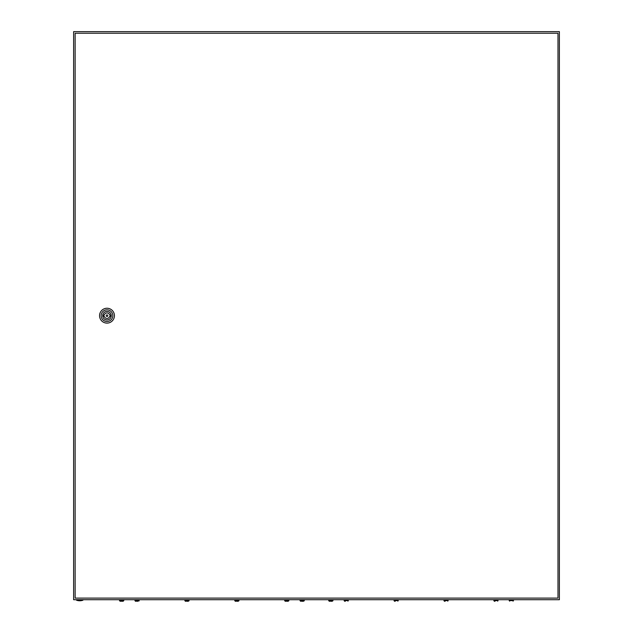 <?xml version="1.0" encoding="UTF-8"?>
<svg xmlns="http://www.w3.org/2000/svg" width="633" height="633" viewBox="0 0 633 633"><rect width="100%" height="100%" fill="white"/><g stroke="black" fill="none" stroke-linecap="round" stroke-linejoin="round"><path stroke-width="0.95" d="M73.618 31.65L73.618 599.704L559.382 599.704L559.382 31.65L73.618 31.65M82.907 600.234A9.819 9.819 0 0 1 76.538 600.234L82.907 600.234L82.907 599.704M107.792 315.677A0.799 0.799 0 0 0 106.993 314.878A0.799 0.799 0 0 0 106.202 315.677A0.799 0.799 0 0 0 106.993 316.476A0.799 0.799 0 0 0 107.792 315.677M99.563 315.677A7.43 7.43 0 0 1 106.993 308.247A7.43 7.43 0 0 1 114.431 315.677A7.43 7.43 0 0 1 106.993 323.107A7.43 7.43 0 0 1 99.563 315.677M101.153 315.677A5.839 5.839 0 0 1 106.993 309.838A5.839 5.839 0 0 1 112.832 315.677A5.839 5.839 0 0 1 106.993 321.517A5.839 5.839 0 0 1 101.153 315.677M111.266 315.677A4.273 4.273 0 0 1 106.993 319.95A4.273 4.273 0 0 1 102.72 315.677A4.273 4.273 0 0 1 106.993 311.404A4.273 4.273 0 0 1 111.266 315.677M109.675 315.012A2.761 2.761 0 0 0 104.318 315.012L103.543 315.012L103.543 316.342L104.318 316.342A2.761 2.761 0 0 0 109.675 316.342L110.443 316.342L110.443 315.012L109.675 315.012M75.137 33.24L75.137 598.114L557.99 598.114L557.99 33.24L75.137 33.24M329.136 601.152L328.709 600.606L332.958 600.606L332.531 601.152M330.837 601.35L332.531 601.128L330.837 601.35M329.136 601.128L329.825 601.35L329.136 601.128M344.107 599.704L344.534 601.152L344.107 600.606L348.356 600.606L347.928 601.152L348.356 599.704M394.011 599.704L394.438 601.152L394.011 600.606L398.26 600.606L397.833 601.152L398.26 599.704M443.915 599.704L444.342 601.152L443.915 600.606L448.164 600.606L447.737 601.152L448.164 599.704M493.819 599.704L494.246 601.152L493.819 600.606L498.068 600.606L497.641 601.152L498.068 599.704M509.636 601.152L509.217 600.606L513.458 600.606L513.039 601.152M494.935 601.35L494.246 601.128L494.935 601.35M445.031 601.35L444.342 601.128L445.031 601.35M395.127 601.35L394.438 601.128L395.127 601.35M345.222 601.35L344.534 601.128L345.222 601.35M119.961 601.152L119.542 600.606L123.783 600.606L123.364 601.152M121.663 601.35L123.364 601.128L121.663 601.35M119.961 601.128L120.658 601.35L119.961 601.128M134.932 599.704L135.359 601.152L134.932 600.606L139.181 600.606L138.754 601.152L139.181 599.704M137.06 601.35L137.59 601.35M184.836 599.704L185.263 601.152L184.836 600.606L189.085 600.606L188.658 601.152L189.085 599.704M186.964 601.35L188.658 601.128L186.964 601.35M185.263 601.128L185.952 601.35L185.263 601.128M234.74 599.704L235.167 601.152L234.74 600.606L238.989 600.606L238.562 601.152L238.989 599.704M236.869 601.35L238.562 601.128L236.869 601.35M235.167 601.128L235.856 601.35L235.167 601.128M284.644 599.704L285.072 601.152L284.644 600.606L288.893 600.606L288.466 601.152L288.893 599.704M286.773 601.35L288.466 601.128L286.773 601.35M285.072 601.128L285.76 601.35L285.072 601.128M300.469 601.152L300.042 600.606L304.291 600.606L303.864 601.152M302.163 601.35L303.864 601.128L302.163 601.35M300.469 601.128L301.158 601.35L300.469 601.128M136.048 601.35L135.359 601.128L136.048 601.35M76.538 600.234L76.538 599.704M332.958 600.606L332.958 599.704M328.709 600.606L328.709 599.704M513.458 600.606L513.458 599.704M509.217 600.606L509.217 599.704M123.783 600.606L123.783 599.704M119.542 600.606L119.542 599.704M304.291 600.606L304.291 599.704M300.042 600.606L300.042 599.704"/></g></svg>
